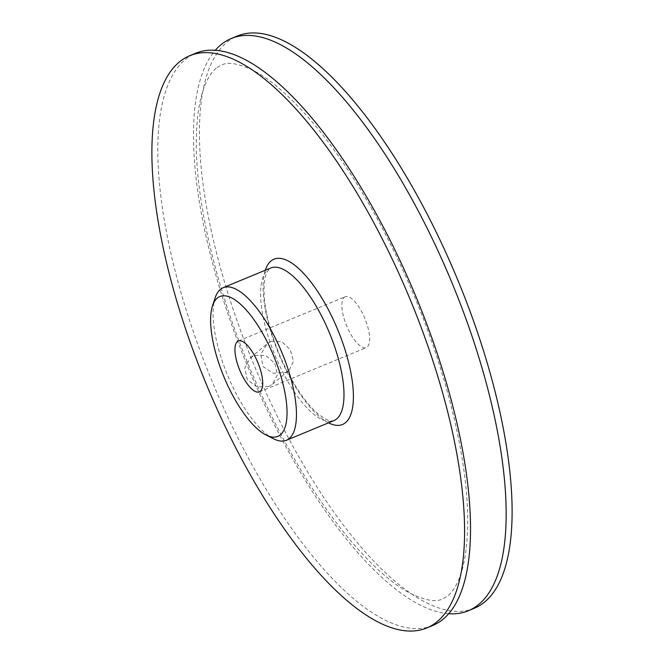 <?xml version="1.0" encoding="UTF-8"?>
<svg xmlns="http://www.w3.org/2000/svg" width="664" height="664" viewBox="0 0 664 664"><rect width="100%" height="100%" fill="white"/><g stroke="black" fill="none" stroke-linecap="round" stroke-linejoin="round"><path stroke-width="0.5" stroke-dasharray="3.32 2.49" d="M448.706 613.719A309.698 110.382 67.5 0 1 247.846 366.86A309.698 110.382 67.5 0 1 215.294 50.281M271.186 341.288L281.901 341.728L290.342 349.911L293.471 361.274L289.272 370.122L285.537 372.355L273.253 373.251L263.019 366.561L260.769 354.468L267.144 343.778L271.186 341.288M268.679 386.514L272.531 384.19L277.51 374.546L274.68 363.108L265.6 355.414L254.329 355.456L250.394 357.846L244.767 368.047L247.315 379.708L256.976 386.938L268.679 386.514M273.618 438.821A82.585 29.432 67.5 0 1 227.578 375.26A82.585 29.432 67.5 0 1 215.177 297.762M474.287 608.274A309.698 110.382 67.5 0 1 260.587 380.364A309.698 110.382 67.5 0 1 226.573 42.562A309.698 110.382 67.5 0 1 237.239 36.039M432.704 625.505A309.698 110.382 67.5 0 1 219.004 397.587A309.698 110.382 67.5 0 1 184.99 59.785A309.698 110.382 67.5 0 1 195.648 53.261M344.276 297.306A27.531 9.811 67.5 0 1 345.23 296.725A27.531 9.811 67.5 0 1 364.221 316.985A27.531 9.811 67.5 0 1 367.25 347.006A27.531 9.811 67.5 0 1 366.296 347.587A27.531 9.811 67.5 0 1 347.305 327.327A27.531 9.811 67.5 0 1 344.276 297.306M270.688 268.007A82.585 29.432 -112.5 0 0 267.849 269.742A82.585 29.432 -112.5 0 0 276.921 359.83A82.585 29.432 -112.5 0 0 333.901 420.602C331.054 420.602 331.012 423.391 318.612 414.361C308.42 405.812 298.285 392.067 288.193 373.135C278.639 354.7 271.725 336.034 267.434 317.151C263.608 301.572 262.562 281.553 266.779 272.564L269.401 268.804L270.688 268.007M328.514 422.835A89.466 31.889 67.5 0 1 278.78 354.045A89.466 31.889 67.5 0 1 265.301 270.24M216.091 68.209L212.945 71.347C209.791 74.858 206.844 80.195 204.097 87.366C199.432 99.725 196.843 116.524 196.337 137.747C194.901 197.698 215.493 287.147 250.809 370.437C278.639 435.891 310.254 490.646 345.645 534.703C371.466 565.936 394.3 586.113 414.145 595.218C434.638 603.792 439.742 599.841 442.622 599.044L447.909 595.791L451.055 592.653C454.209 589.142 457.156 583.805 459.903 576.634C464.568 564.275 467.157 547.476 467.663 526.253C469.099 466.302 448.507 376.853 413.191 293.563C385.361 228.109 353.746 173.354 318.355 129.297C292.534 98.064 269.7 77.887 249.855 68.782C229.362 60.208 224.258 64.159 221.378 64.956L216.091 68.209M272.531 384.19L289.28 370.122M238.293 341.022L345.23 296.725M259.367 391.884L366.296 347.587M250.394 357.846L267.144 343.778"/><path stroke-width="1" d="M215.294 50.281A309.698 110.382 67.5 0 1 220.631 45.019A309.698 110.382 67.5 0 1 231.296 38.495A309.698 110.382 67.5 0 1 444.996 266.413A309.698 110.382 67.5 0 1 479.01 604.215A309.698 110.382 67.5 0 1 468.352 610.739A309.698 110.382 67.5 0 1 448.706 613.719M217.252 298.111A75.704 26.983 -112.5 0 0 212.538 305.739A75.704 26.983 -112.5 0 0 223.901 376.778A75.704 26.983 -112.5 0 0 266.106 435.044A75.704 26.983 -112.5 0 0 280.407 434.796A75.704 26.983 -112.5 0 0 270.356 348.368A75.704 26.983 -112.5 0 0 217.252 298.111M212.538 305.739L215.177 297.762A82.585 29.432 67.5 0 1 220.323 289.438A82.585 29.432 67.5 0 1 223.162 287.695A82.585 29.432 67.5 0 1 280.15 348.467A82.585 29.432 67.5 0 1 289.222 438.555A82.585 29.432 67.5 0 1 286.375 440.29A82.585 29.432 67.5 0 1 273.618 438.821L266.106 435.044M231.296 38.495L237.239 36.039A309.698 110.382 67.5 0 1 450.939 263.948A309.698 110.382 67.5 0 1 484.952 601.75A309.698 110.382 67.5 0 1 474.287 608.274L468.352 610.739M189.713 55.726L195.648 53.261A309.698 110.382 67.5 0 1 409.348 281.179A309.698 110.382 67.5 0 1 443.369 618.981A309.698 110.382 67.5 0 1 432.704 625.505L426.761 627.961A309.698 110.382 67.5 0 1 213.061 400.052A309.698 110.382 67.5 0 1 179.048 62.25A309.698 110.382 67.5 0 1 189.713 55.726A309.698 110.382 67.5 0 1 403.413 283.636A309.698 110.382 67.5 0 1 437.427 621.438A309.698 110.382 67.5 0 1 426.761 627.961M237.347 341.603A27.531 9.811 67.5 0 1 238.293 341.022A27.531 9.811 67.5 0 1 257.292 361.282A27.531 9.811 67.5 0 1 260.313 391.303A27.531 9.811 67.5 0 1 259.367 391.884A27.531 9.811 67.5 0 1 240.368 371.624A27.531 9.811 67.5 0 1 237.347 341.603M286.375 440.29L333.901 420.602A82.585 29.432 -112.5 0 0 336.748 418.868A82.585 29.432 -112.5 0 0 327.676 328.78A82.585 29.432 -112.5 0 0 270.688 268.007L223.162 287.695M265.301 270.24A89.466 31.889 67.5 0 1 270.912 261.068A89.466 31.889 67.5 0 1 333.685 320.471A89.466 31.889 67.5 0 1 345.562 422.619A89.466 31.889 67.5 0 1 328.514 422.835"/></g></svg>
